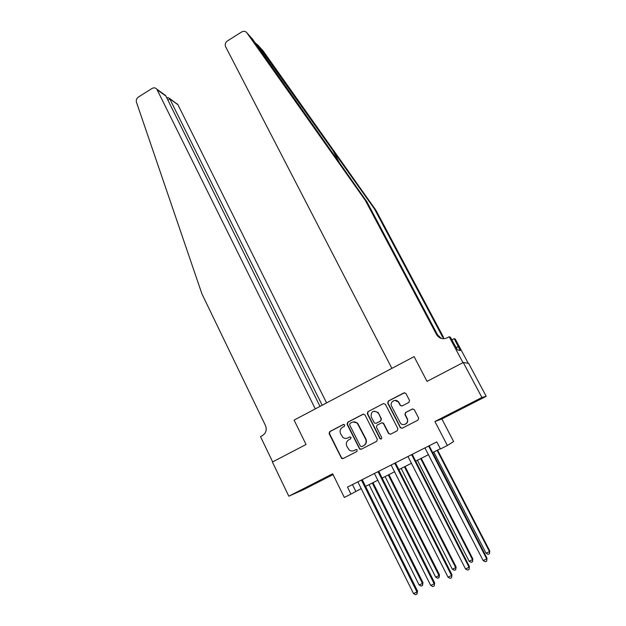 <?xml version="1.0" encoding="UTF-8"?>
<svg xmlns="http://www.w3.org/2000/svg" width="626" height="626" viewBox="0 0 626 626"><rect width="100%" height="100%" fill="white"/><g stroke="black" fill="none" stroke-linecap="round" stroke-linejoin="round"><path stroke-width="0.94" d="M344.769 424.937L343.392 424.467L329.722 431.596L329.104 433.607L341.616 458.459L343.103 458.584L356.906 451.495L357.063 449.718L355.951 449.593L354.167 450.509C352.43 451.307 350.771 451.135 349.191 449.977L346.827 446.275C345.771 443.529 346.436 441.369 348.815 439.804L350.599 438.889L351.037 437.472L349.652 436.995L347.876 437.918C346.1 438.732 344.417 438.536 342.837 437.331L340.575 433.724C339.527 430.985 340.184 428.833 342.555 427.268L344.331 426.345L344.769 424.937M343.807 424.358L330.082 431.51L329.464 433.521L341.483 457.762L343.134 458.568M350.004 436.885L347.876 437.918M464.954 406.454L476.66 400.679L464.954 406.454M310.128 485.604L323.282 479.125L310.128 485.604M408.872 402.44L409.506 400.39L405.883 393.402L403.934 392.878L388.316 401.031L387.69 403.066L400.39 427.801L402.236 428.207L418.004 420.109L418.637 418.051L414.24 409.56L412.284 409.044L405.546 412.526L404.92 414.576L407.041 418.7C409.412 422.847 403.16 426.924 400.366 423.066L391.665 406.266C389.278 402.056 395.749 398.003 398.426 402.048L400.249 405.46L402.15 405.93L408.872 402.44M468.225 363.283L455.282 339.073L454.147 338.643L460.321 350.583L457.332 349.746L450.43 337.226L449.178 336.749L462.982 362.634L427.042 381.383L414.091 356.624L294.103 420.093L306.044 444.491L294.103 420.093L315.293 408.888L156.868 89.213C155.53 87.703 153.91 87.452 152.016 88.469L138.393 97.061C136.578 98.407 135.936 100.152 136.476 102.281L201.932 293.884L265.479 425.555C267.052 429.819 266.027 433.169 262.396 435.602L260.502 436.604L272.654 461.902L306.044 444.491L272.404 462.035L288.813 496.207L332.672 473.788L344.316 497.451L350.943 494.11L347.493 487.114L436.776 441.909L440.446 448.975L447.379 445.477L453.639 441.533L441.854 418.966L486.214 396.297L481.926 397.471L434.906 421.509L447.379 445.477M441.471 338.494L437.66 335.02L366.985 201.932L252.661 39.274L246.863 32.802C245.462 31.151 243.725 30.87 241.652 31.973L227.402 40.948C225.337 42.537 224.75 44.462 225.634 46.739L391.892 368.37L414.091 356.624L427.042 381.383L463.263 362.485L481.926 397.471M364.997 414.897L363.01 414.232L347.688 422.221L347.07 424.24L359.645 449.069L361.241 449.265L376.703 441.322L377.329 439.288L364.997 414.897M367.908 411.673L383.378 403.606L385.381 404.271L397.886 428.716L397.252 430.766L390.561 434.209L388.543 433.521L383.261 423.254L381.477 422.91L377.071 425.187L376.445 427.229L381.688 437.558C381.813 438.912 381.265 439.319 380.037 438.787L367.282 413.708L367.908 411.673L383.378 403.606M463.263 362.485L468.592 363.338L486.214 396.297M288.813 496.207L303.673 489.587L333.055 474.571M350.943 494.11L361.335 488.538M365.435 486.472L377.947 480.165M382.009 478.115L394.693 471.722M398.715 469.688L411.564 463.209M415.554 461.198L428.575 454.632M432.519 452.645L440.305 448.717M352.469 484.594L355.803 491.332M398.214 401.469L398.504 402.041M434.906 421.509L441.854 418.966M347.234 438.184L348.212 437.817M356.233 449.499L354.488 450.391M363.557 414.068L348.025 422.151L347.407 424.17L359.574 448.459L361.241 449.265M350.059 423.364L349.621 424.78L360.333 446.142L361.726 446.628L363.62 445.649C366.022 444.084 366.687 441.917 365.615 439.147L357.29 423.207C355.654 421.783 353.87 421.509 351.937 422.386L350.059 423.364M353.22 421.947L357.61 423.137L365.92 439.045C366.993 441.807 366.327 443.975 363.925 445.54L362.039 446.51M381.915 422.769L383.542 423.184L388.816 433.435L390.499 434.233M368.205 411.618L367.587 413.645L380.123 438.411L381.257 438.982M378.26 413.324L377.697 412.487C372.994 410.187 370.842 411.681 371.249 416.971L374.364 422.973L376.109 423.293L380.514 421.008L381.14 418.974L378.55 413.262L377.987 412.424L374.137 411.141M378.55 413.262L381.422 418.904L380.796 420.938L376.398 423.215M394.724 400.382L398.676 402.009L400.507 405.413L401.876 406.039M404.858 424.405C407.456 423.286 408.262 421.361 407.283 418.63L407.041 418.7M412.761 408.888L405.797 412.464L405.163 414.514L407.283 418.63M404.592 392.713L388.589 400.992L387.964 403.027L400.46 427.441L402.158 428.247M369.074 484.641L419.138 584.997L422.44 583.432L422.965 582.618L372.994 482.662M422.965 582.618L422.511 585.466L422.44 583.432L372.267 483.029M422.511 585.466L421.196 586.092L419.138 584.997M361.445 480.048L416.939 591.938L413.512 593.565L357.837 481.879M362.227 479.657L417.511 591.054L416.939 591.938L417.026 594.051L415.656 594.7L413.512 593.565M417.511 591.054L417.026 594.051M326.584 402.917L177.94 104.738L169.834 98.892L167.885 100.105M322.179 405.241L169.513 98.352L177.94 104.738M320.011 406.391L165.859 96.021L157.22 89.784M175.405 102.914L177.604 104.19M162.619 93.681L165.859 96.021M167.103 97.899L167.698 97.531L169.513 98.352M257.865 45.072L263.264 51.097L375.913 210.234L374.426 208.849L257.865 45.072L255.064 42.771M366.985 201.932L365.341 200.406L436.596 334.636C439.209 338.564 442.715 339.636 447.113 337.844L449.178 336.749M375.913 210.234L443.404 337.078L442.449 336.733L374.426 208.849M246.863 32.802L365.341 200.406M454.147 338.643L451.839 339.863M442.449 336.733L444.006 338.729M458.209 346.632L456.221 347.673M385.068 476.574L435.68 577.141L439.006 575.56L439.468 574.778L388.949 474.618M439.468 574.778L439.061 577.618L439.006 575.56L388.284 474.954M439.061 577.618L437.73 578.244L435.68 577.141M401.188 468.444L452.348 569.222L455.697 567.633L456.096 566.874L405.03 466.503M456.096 566.874L455.736 569.699L455.697 567.633L404.427 466.816M455.736 569.699L454.398 570.341L452.348 569.222M417.425 460.259L469.148 561.248L472.52 559.644L472.849 558.916L421.235 458.334M472.849 558.916L472.544 561.725L472.52 559.644L420.688 458.608M472.544 561.725L471.19 562.367L469.148 561.248M378.049 471.644L434.17 583.784L430.711 585.42L374.411 473.491M378.761 471.284L434.671 582.931L434.233 585.913L432.856 586.562L430.711 585.42M434.671 582.931L434.233 585.913M394.779 463.177L451.542 575.552L448.052 577.203L391.109 465.032M395.429 462.841L451.972 574.731L451.589 577.704L450.196 578.361L448.052 577.203M451.972 574.731L451.589 577.704M411.642 454.632L469.046 567.266L465.533 568.924L407.949 456.503M412.229 454.335L469.406 566.475L469.077 569.425L467.669 570.09L465.533 568.924M469.406 566.475L469.077 569.425M433.787 452.003L486.073 553.204L489.477 551.592L489.735 550.888L437.566 450.102M489.735 550.888L489.477 553.689L489.477 551.592L437.081 450.344M489.477 553.689L488.123 554.339L486.073 553.204M428.646 446.025L486.699 558.901L483.162 560.583L424.913 447.911M429.162 445.767L486.989 558.142L486.707 561.084L485.291 561.757L483.162 560.583M486.989 558.142L486.707 561.084M361.46 480.228L362.243 479.813M361.625 480.791L362.407 480.377M332.32 149.356L339.793 163.48M437.66 335.02L436.596 334.636M378.065 471.824L378.777 471.441M378.229 472.387L378.941 472.004M394.795 463.35L395.444 463.005M394.959 463.921L395.616 463.569M411.658 454.812L412.244 454.499M411.83 455.384L412.417 455.071M428.661 446.205L429.178 445.923M428.833 446.784L429.35 446.495M156.868 89.213L165.483 95.442M167.698 97.531L166.868 98.047"/></g></svg>
